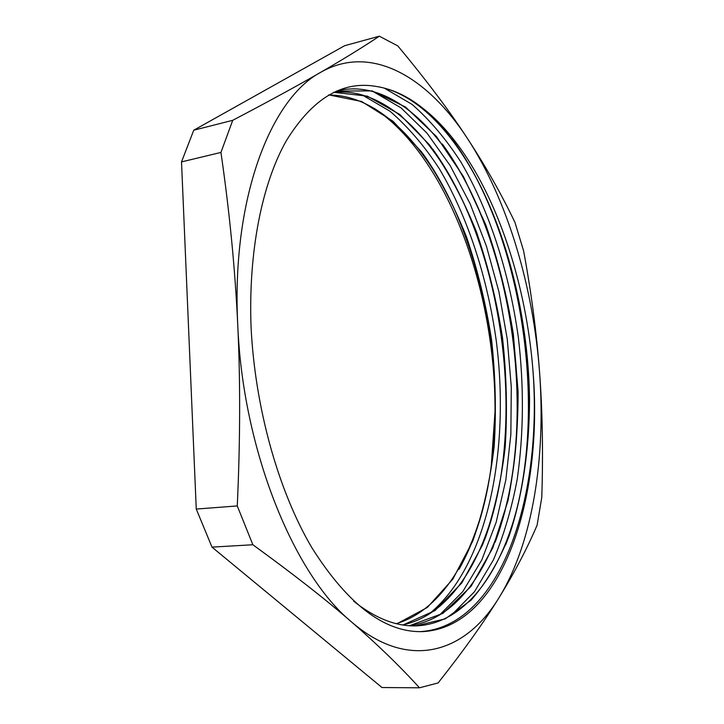 <?xml version="1.0" encoding="UTF-8"?>
<svg xmlns="http://www.w3.org/2000/svg" width="724" height="724" viewBox="0 0 724 724"><rect width="100%" height="100%" fill="white"/><g stroke="black" fill="none" stroke-linecap="round" stroke-linejoin="round"><path stroke-width="1.09" d="M422.192 107.731C407.404 96.03 392.073 88.925 376.209 86.437C342.307 80.491 312.361 98.582 286.36 140.7C262.079 183.389 248.26 251.635 251.056 326.995C254.993 408.055 278.559 491.415 311.944 547.842C347.629 604.241 384.173 632.17 421.576 631.654C502.311 628.758 543.579 497.641 532.991 370.896C524.665 264.079 482.799 154.321 422.192 107.731C486.465 161.18 528.104 284.831 529.543 399.657C529.362 448.871 522.674 495.669 509.135 535.86C498.917 561.335 486.22 582.784 471.025 600.196L445.224 618.866L415.775 625.88C395.711 626.387 375.014 618.16 353.692 601.192M336.497 91.07L372.073 90.889L405.594 107.071L436.482 136.592L463.469 176.602L485.641 224.467C497.931 259.364 507.162 295.908 513.334 334.081L518.085 391.476C518.167 429.613 514.8 466.021 507.986 500.709L492.827 547.806L471.016 586.404L442.916 613.355L409.485 625.708M333.746 92.31L367.367 96.147L399.793 114.455L429.432 144.791C447.486 169.986 463.107 198.856 476.292 231.409C487.94 265.346 496.673 300.75 502.492 337.619C506.592 374.761 507.479 411.359 505.171 447.405C501.008 482.609 493.496 515.036 482.646 544.683L461.831 582.901L435.015 610.576L402.997 624.984M328.777 94.907L361.665 101.496L393.078 121.297L421.63 152.004C438.97 177.027 453.939 205.381 466.564 237.083C477.695 270.07 486.048 304.397 491.605 340.063C495.506 375.991 496.365 411.413 494.175 446.337C490.193 480.474 483.044 512.094 472.718 541.19L452.871 579.1L427.296 607.481L397.567 623.436M533.036 371.502C542.366 497.279 500.782 626.939 419.829 631.663M384.2 88.075L412.074 104.392C429.83 119.922 446.192 139.27 461.152 162.447C489.614 211.29 509.397 273.147 518.348 337.456C524.086 386.408 523.705 433.694 517.207 479.333C511.705 508.646 503.759 535.525 493.37 559.969L474.51 591.689L451.26 615.291M373.05 91.477L401.015 107.858L426.961 133.098L450.183 165.615L470.157 203.815L486.492 246.359L498.954 291.881L507.262 339.176L511.289 387.087L510.854 434.382L505.841 479.876L496.175 522.239L481.795 559.96L462.817 591.535L439.477 615.138M362.1 94.88L390.127 111.324C407.956 126.727 424.345 145.859 439.305 168.719C467.794 216.775 487.433 277.536 496.248 340.651C510.465 450.771 487.614 567.48 428.137 614.748M378.371 86.78C418.499 94.265 456.256 135.578 482.808 190.91C523.298 275.084 538.982 390.417 522.257 483.623C508.583 561.734 469.994 624.061 415.676 625.88M337.067 90.916C388.652 78.065 441.513 127.849 474.392 199.453C511.968 280.36 526.629 388.109 511.986 477.297C499.415 555.389 462.346 619.373 408.897 625.672M333.483 92.437C384.571 86.663 434.943 137.75 466.166 208.313C500.791 285.799 514.411 386.109 501.723 471.08C490.302 548.873 454.889 614.024 402.625 624.921M328.506 95.052C379.476 94.482 428.282 147.171 458.156 217.589C489.65 291.22 502.275 383.892 491.569 464.147C481.415 542.014 447.541 608.504 396.299 623.636M459.061 569.272C475.279 540.303 486.012 505.868 491.261 465.948L495.035 411.386C495.234 341.918 482.627 276.649 457.206 215.571C447.432 192.675 436.074 172.149 423.115 153.995M484.392 540.357C492.058 519.787 497.687 497.469 501.289 473.415C514.194 386.933 500.356 285.066 465.107 206.159C455.658 184.955 444.862 165.923 432.699 149.044M495.135 542.213C502.347 523 507.796 502.185 511.488 479.786C526.384 388.987 511.497 279.573 473.234 197.181C464.084 177.461 453.776 159.714 442.292 143.94M505.687 544.837C512.592 526.828 517.932 507.298 521.687 486.256C538.71 391.358 522.791 274.26 481.551 188.512C472.645 170.004 462.708 153.334 451.749 138.483M495.026 411.377C495.687 291.292 448.147 157.859 374.534 108.51M419.486 687.8L382.01 687.538L211.987 547.118L252.866 544.756C293.066 573.924 325.945 599.644 351.493 621.916C377.376 644.405 400.037 666.361 419.486 687.8L438.12 682.931C463.731 650.514 484.066 622.043 499.126 597.526C514.411 572.765 527.063 548.665 537.099 525.208L541.787 497.343C543.217 452.563 542.466 410.761 539.543 371.919C536.656 333.022 531.353 292.695 523.624 250.947L514.963 222.431C501.451 194.177 485.569 166.131 467.324 138.302C449.278 110.672 426.101 79.866 397.793 45.893L379.331 36.2C362.95 47.151 343.42 59.178 320.759 72.273C298.433 85.206 269.093 101.224 232.73 120.311L193.751 130.211L344.597 45.721L379.331 36.2M196.258 509.062L181.516 161.905L220.938 152.429C229.517 211.517 235.128 269.011 237.753 324.922C240.422 380.724 240.259 441.07 237.264 505.94L196.258 509.062L211.987 547.118M237.264 505.94L252.866 544.756M181.516 161.905L193.751 130.211M232.73 120.311L220.938 152.429M499.126 597.526C466.021 652.279 409.322 671.89 351.493 621.916C293.881 574.657 242.685 449.731 237.753 324.922C231.282 199.652 270.314 98.88 320.759 72.273C371.358 43.377 427.585 77.215 467.324 138.302C507.56 199.733 533.172 286.541 539.543 371.919C545.914 457.152 532.9 542.656 499.126 597.526M457.206 215.571L458.156 217.589M501.289 473.415L501.723 471.08M465.107 206.159L466.166 208.313M511.488 479.786L511.986 477.297M473.234 197.181L474.392 199.453M521.687 486.256L522.257 483.623M481.551 188.512L482.808 190.91M491.261 465.948L491.569 464.147"/></g></svg>
